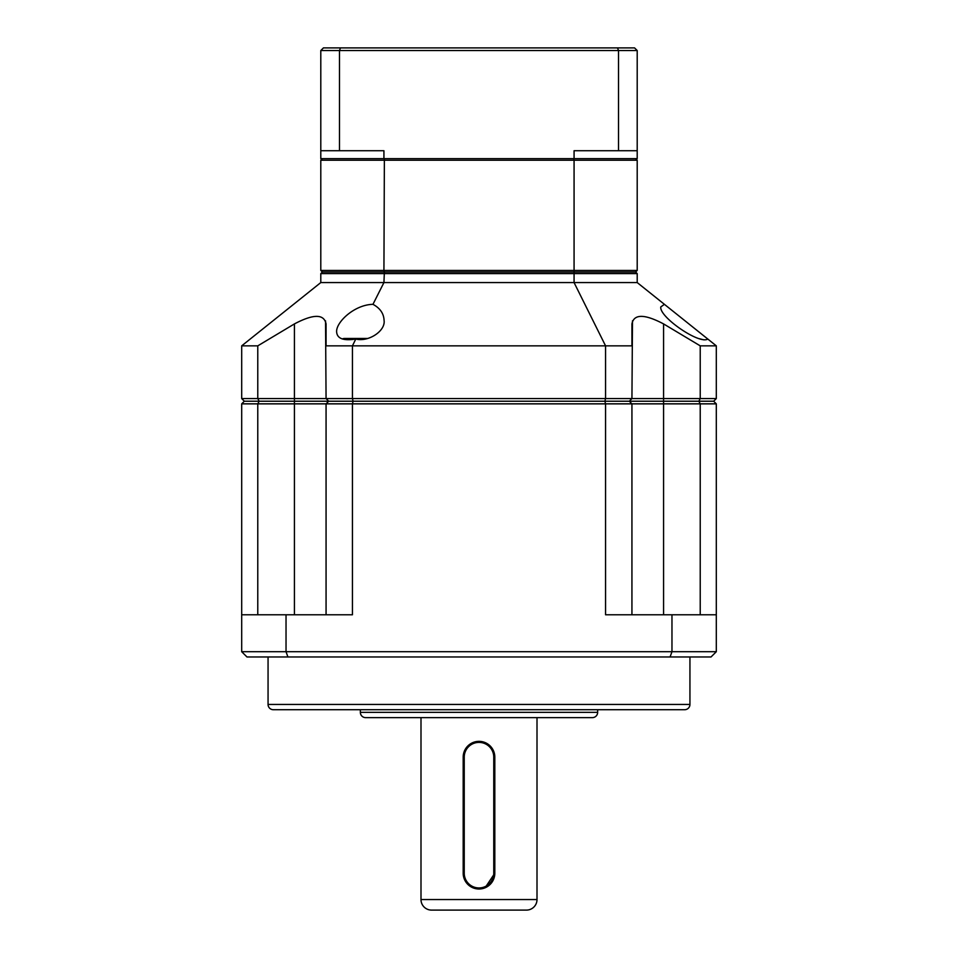 <?xml version="1.0" encoding="UTF-8"?>
<svg xmlns="http://www.w3.org/2000/svg" width="958" height="958" viewBox="0 0 958 958"><rect width="100%" height="100%" fill="white"/><g stroke="black" fill="none" stroke-linecap="round" stroke-linejoin="round"><path stroke-width="1.44" d="M268.06 704.441L689.94 704.441A5.269 5.269 0 0 1 684.659 709.71L273.341 709.71A5.269 5.269 0 0 1 268.06 704.441L268.06 656.972M360.352 712.345L597.648 712.345A5.269 5.269 0 0 1 592.379 717.626L365.621 717.626A5.269 5.269 0 0 1 360.352 712.345L360.352 709.71M420.993 899.55L537.007 899.55A10.55 10.55 0 0 1 526.457 910.1L431.543 910.1A10.55 10.55 0 0 1 420.993 899.55L420.993 717.626M689.94 704.441L689.94 656.972M597.648 712.345L597.648 709.71M482.114 888.701L479 889.012C469.396 888.078 464.115 882.809 463.181 873.181L463.181 757.167A15.819 15.819 0 0 1 479 741.348A15.819 15.819 0 0 1 494.819 757.167L494.819 873.181L485.083 887.791M537.007 899.55L537.007 717.626M493.765 873.181L494.819 873.181A15.819 15.819 0 0 1 479 889.012A15.819 15.819 0 0 1 463.181 873.181L464.235 873.181L464.235 757.167A14.765 14.765 0 0 1 479 742.402A14.765 14.765 0 0 1 493.765 757.167L493.765 873.181A14.765 14.765 0 0 1 479 887.946A14.765 14.765 0 0 1 464.235 873.181M700.226 614.785L700.226 403.857L698.849 401.222L663.571 401.222L663.571 403.857L716.309 403.857L713.662 401.222L244.338 401.222L241.691 403.857L257.774 403.857L259.151 401.222L244.338 401.222L241.691 398.576L257.774 398.576L257.774 345.85L241.691 345.85L241.691 398.576M629.897 400.612L631.933 398.576L663.571 398.576L663.571 401.222L604.905 401.222L605.564 403.857L631.933 403.857L629.286 401.222L631.933 403.857L663.571 403.857L663.571 614.785M257.774 614.785L257.774 403.857L294.429 403.857L294.429 401.222L259.151 401.222L257.774 398.576L326.067 398.576L328.714 401.222L328.103 401.833M326.067 614.785L326.067 403.857L352.436 403.857L353.095 401.222L328.714 401.222L326.067 403.857L294.429 403.857L294.429 614.785M670.085 656.972L711.028 656.972L716.309 651.703L716.309 614.785L605.564 614.785L605.564 403.857L352.436 403.857L352.436 614.785L241.691 614.785L241.691 651.703L246.972 656.972L670.085 656.972L671.965 651.703L286.035 651.703L286.035 614.785M631.933 614.785L631.933 403.857M716.309 614.785L716.309 403.857M241.691 403.857L241.691 614.785M671.965 614.785L671.965 651.703L716.309 651.703M241.691 651.703L286.035 651.703L287.915 656.972M367.692 338.461L344.533 338.461A5.269 5.269 0 0 0 342.269 338.976M250.206 339.036L293.591 304.333M632.484 320.798L631.933 398.576L605.564 398.576L604.905 401.222L353.095 401.222L352.436 398.576L352.436 345.85L355.777 339.036C343.335 341.024 336.953 338.557 336.617 331.648C336.186 322.092 354.376 304.704 372.961 304.333L383.93 282.562L320.798 282.562L241.691 345.85M355.777 339.036C368.399 342.329 385.679 330.953 384.074 320.415C383.799 313.541 380.098 308.177 372.961 304.333M716.309 398.576L700.226 398.576L698.849 401.222L713.662 401.222L716.309 398.576L716.309 345.85L707.794 339.036C699.556 344.808 659.116 316.99 660.78 306.943L664.409 304.333L637.202 282.562L574.07 282.562L605.564 345.85L605.564 398.576L326.067 398.576L325.54 320.846M708.237 339.395L664.409 304.333M328.103 400.612L328.714 401.222L294.429 401.222L294.429 323.912C313.482 313.865 324.032 313.865 326.067 323.912L326.067 345.85L326.067 323.912M700.226 398.576L663.571 398.576L663.571 323.912L700.226 345.85L700.226 398.576M257.774 345.85L294.429 323.912M631.933 345.85L631.933 323.912L631.933 345.85L326.067 345.85M631.933 323.912C633.897 313.865 644.447 313.865 663.571 323.912M716.309 345.85L700.226 345.85M637.202 282.562L637.202 273.605L635.621 272.024L384.374 272.024L383.93 270.431L320.798 270.431L322.379 272.024L384.374 272.024L383.93 282.562L574.07 282.562L574.07 273.605L320.798 273.605L320.798 282.562M637.202 273.605L574.07 273.605L574.07 160.226L320.798 160.226L322.379 158.645M322.379 272.024L320.798 273.605M384.374 158.645L383.93 270.431L637.202 270.431L637.202 160.226L574.07 160.226L573.626 158.645M635.621 272.024L637.202 270.431M320.798 270.431L320.798 160.226M703.89 339.851L698.322 338.461M637.202 160.226L635.621 158.645M574.07 158.645L637.202 158.645L637.202 50.535L339.479 50.535L339.479 150.729L383.93 150.729L383.93 158.645L574.07 158.645L574.07 150.729L618.521 150.729L618.521 50.535L617.515 47.9L340.485 47.9L339.479 50.535L320.798 50.535L323.433 47.9L340.485 47.9M320.798 50.535L320.798 158.645L383.93 158.645M618.521 150.729L637.202 150.729M617.515 47.9L634.567 47.9L637.202 50.535M320.798 150.729L339.479 150.729M463.181 757.167L464.235 757.167M494.819 757.167L493.765 757.167"/></g></svg>
